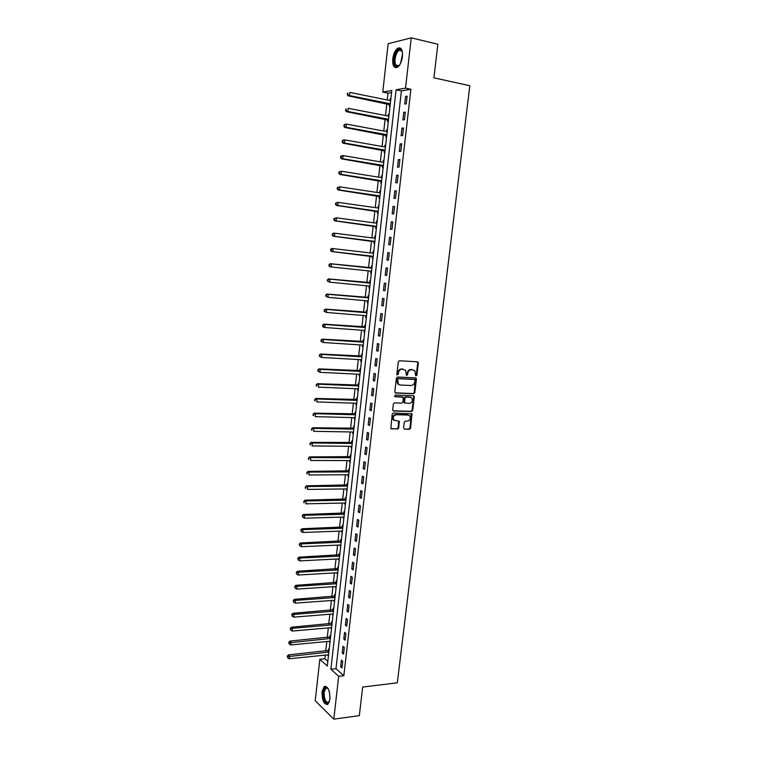 <?xml version="1.0" encoding="UTF-8"?>
<svg xmlns="http://www.w3.org/2000/svg" width="757" height="757" viewBox="0 0 757 757"><rect width="100%" height="100%" fill="white"/><g stroke="black" fill="none" stroke-linecap="round" stroke-linejoin="round"><path stroke-width="1.14" d="M415.688 375.841L416.889 375.264L418.347 363.019L417.495 361.808L399.45 360.758L398.305 361.865L396.857 374.261L397.037 374.895L397.86 372.548L398.466 372.728C398.92 370.485 400.141 369.293 402.128 369.179L405.582 370.201L406.405 375.368L407.209 373.031L407.815 373.21C408.278 370.977 409.49 369.795 411.458 369.671L414.845 370.675L415.688 375.841L416.274 375.084L417.732 362.849L417.325 361.789M397.037 374.895L398.277 374.327L398.466 372.728M406.405 375.368L407.635 374.8L407.815 373.21M322.056 691.68L324.138 686.571C327.961 686.069 329.891 690.289 329.92 699.231L327.857 704.313C324.005 704.776 322.075 700.566 322.056 691.68M392.769 58.857C393.545 53.51 395.277 49.924 397.955 48.098C401.286 47.123 402.79 49.971 402.45 56.661C401.655 62.008 399.933 65.585 397.293 67.382C393.924 68.367 392.419 65.518 392.769 58.857M403.604 427.989L404.456 429.153L409.461 429.247L410.587 428.131L411.95 413.842L393.347 413.019L392.202 414.145L390.839 428.566L397.624 429.02L398.759 427.894L399.213 421.261L393.81 420.012C392.656 417.258 393.47 415.498 396.261 414.722L408.099 415.054L409.764 415.867C410.947 418.593 410.143 420.353 407.37 421.157L405.411 421.11L404.285 422.226L403.604 427.989M411.24 37.85L437.858 44.237L433.931 77.839L469.823 85.74L397.321 682.823L362.669 687.044L359.329 715.649L333.799 719.15L315.234 700.755L319.833 659.29L327.308 666.037L391.795 90.518L382.777 92.08L388.142 43.726L411.24 37.85L405.525 88.134L396.091 89.771L330.866 669.245L338.672 676.285L333.799 719.15M410.9 89.269L401.409 90.878L335.994 668.686L343.848 675.689L410.9 89.269L405.525 88.134M343.848 675.689L338.672 676.285M413.691 393.754L414.817 392.646L416.435 379.096L415.584 377.894L397.557 377.014L396.403 378.131L394.804 391.833L395.684 393.034L413.691 393.754L413.085 393.555L414.211 392.448L415.442 377.885M414.306 396.942L412.697 410.426L411.571 411.543L393.583 411.004L392.713 409.821L393.385 403.992L394.539 402.866L401.882 403.121L403.017 402.005L403.226 397.264L394.955 396.668L395.145 395.05L413.454 395.76L414.306 396.942L413.7 396.734L412.092 410.209L412.697 410.426M405.553 96.432L404.683 104.069L406.263 103.832L407.134 96.177L405.553 96.432L407.067 96.745M403.746 112.32L402.875 119.928L404.446 119.738L405.317 112.112L403.746 112.32L405.26 112.623M401.939 128.151L401.078 135.73L402.639 135.579L403.509 127.98L401.939 128.151L403.453 128.435M400.15 143.925L399.289 151.466L400.841 151.362L401.702 143.792L400.15 143.925L401.664 144.19M398.362 159.632L397.501 167.155L399.053 167.089L399.914 159.547L398.362 159.632L399.876 159.888M396.573 175.283L395.722 182.778L397.264 182.749L398.125 175.236L396.573 175.283L398.087 175.529M394.804 190.868L393.952 198.334L395.485 198.353L396.337 190.868L394.804 190.868L396.318 191.105M393.034 206.406L392.192 213.834L393.716 213.89L394.567 206.443L393.034 206.406L394.548 206.623M391.274 221.877L390.432 229.276L391.956 229.371L392.798 221.952L391.274 221.877L392.788 222.075M389.524 237.291L388.682 244.662L390.196 244.795L391.038 237.405L389.524 237.291L391.028 237.48M387.773 252.639L386.941 259.992L388.445 260.162L389.278 252.8L387.773 252.639L389.278 252.819M386.032 267.94L385.199 275.264L386.695 275.472L387.537 268.129L386.032 267.94M384.301 283.175L383.468 290.47L384.963 290.726L385.796 283.411L384.301 283.175M382.569 298.362L381.746 305.629L383.231 305.913L384.054 298.627L382.569 298.362M380.856 313.483L380.023 320.722L381.5 321.053L382.332 313.795L380.856 313.483M379.134 328.547L378.32 335.767L379.787 336.127L380.61 328.898L379.134 328.547M377.431 343.564L376.608 350.746L378.074 351.153L378.897 343.943L377.431 343.564M375.727 358.515L374.914 365.678L376.371 366.114L377.185 358.941L375.727 358.515M374.034 373.419L373.22 380.544L374.668 381.026L375.481 373.873L374.034 373.419M372.34 388.256L371.536 395.362L372.974 395.873L373.788 388.757L372.34 388.256M370.656 403.046L369.851 410.124L371.29 410.673L372.094 403.576L370.656 403.046M368.981 417.779L368.176 424.828L369.605 425.415L370.41 418.347L368.981 417.779M367.315 432.455L366.511 439.486L367.93 440.11L368.735 433.061L367.315 432.455M365.65 447.084L364.855 454.086L366.265 454.739L367.06 447.728L365.65 447.084M363.994 461.656L363.199 468.63L364.6 469.321L365.404 462.328L363.994 461.656M362.338 476.172L361.553 483.117L362.944 483.846L363.738 476.882L362.338 476.172M360.692 490.631L359.906 497.557L361.297 498.324L362.092 491.378L360.692 490.631M359.055 505.042L358.269 511.94L359.651 512.735L360.446 505.827L359.055 505.042M357.418 519.406L356.642 526.276L358.014 527.109L358.799 520.22L357.418 519.406M355.79 533.704L355.014 540.555L356.386 541.416L357.172 534.556L355.79 533.704M354.172 547.964L353.396 554.786L354.759 555.676L355.535 548.844L354.172 547.964M352.554 562.158L351.778 568.961L353.14 569.889L353.916 563.076L352.554 562.158M350.945 576.314L350.169 583.079L351.522 584.044L352.298 577.26L350.945 576.314M349.337 590.403L348.57 597.159L349.914 598.153L350.69 591.387L349.337 590.403M347.737 604.455L346.98 611.173L348.315 612.205L349.081 605.468L347.737 604.455M346.148 618.45L345.391 625.15L346.725 626.209L347.482 619.5L346.148 618.45M344.558 632.398L343.801 639.069L345.126 640.167L345.892 633.477L344.558 632.398M342.978 646.289L342.221 652.941L343.546 654.067L344.303 647.405L342.978 646.289M341.407 660.132L340.65 666.766L341.965 667.92L342.722 661.277L341.407 660.132M391.558 92.553L388.01 93.158L387.253 99.981M386.846 103.614L385.512 115.528M385.114 119.095L383.79 131.027M383.392 134.528L382.067 146.461M381.679 149.895L380.345 161.837M379.967 165.215L378.632 177.157M378.263 180.469L376.929 192.42M376.57 195.666L375.235 207.626M374.876 210.815L373.542 222.776M373.192 225.898L371.857 237.868M371.517 240.934L370.182 252.904M369.851 255.904L368.517 267.846M368.176 270.874L366.852 282.73M366.511 285.786L365.196 297.548M364.855 300.652L363.549 312.319M363.199 315.451L361.912 327.033M361.553 330.203L360.275 341.691M359.916 344.899L358.638 356.292M358.279 359.537L357.02 370.845M356.651 374.128L355.402 385.351M355.033 388.663L353.784 399.791M353.415 403.15L352.175 414.193M351.797 417.58L350.576 428.528M350.198 431.954L348.986 442.826M348.599 446.28L347.397 457.058M346.999 460.559L345.807 471.251M345.419 474.781L344.236 485.388M343.839 488.946L342.656 499.478M342.259 503.064L341.095 513.511M340.688 517.135L339.533 527.497M339.127 531.159L337.972 541.435M337.565 545.125L336.43 555.316M336.013 559.044L334.878 569.15M334.462 572.917L333.345 582.947M332.919 586.732L331.812 596.677M331.386 600.5L330.279 610.369M329.853 614.23L328.756 624.014M328.32 627.903L327.242 637.612M326.806 641.529L325.728 651.152M325.292 655.098L324.876 658.76L327.828 661.391M390.867 98.77L390.158 98.883L389.978 100.53M389.552 104.305L389.325 106.321L390.035 106.217M389.126 114.269L388.426 114.364L388.237 116.058M387.821 119.767L387.593 121.782L388.294 121.697M387.395 129.721L386.695 129.788L386.505 131.529M386.098 135.172L385.871 137.178L386.572 137.112M385.673 145.098L384.982 145.155L384.783 146.934M384.376 150.52L384.159 152.517L384.849 152.469M383.96 160.427L383.269 160.465L383.061 162.291M382.663 165.811L382.446 167.799L383.137 167.77M382.247 175.7L381.556 175.719L381.348 177.583M380.96 181.046L380.743 183.024L381.424 183.014M380.544 190.915L379.853 190.915L379.645 192.827M379.257 196.224L379.039 198.192L379.721 198.202M378.841 206.074L378.159 206.055L377.942 208.005M377.573 211.345L377.346 213.304L378.027 213.332M377.147 221.176L376.475 221.139L376.248 223.097M375.879 226.4L375.661 228.359L376.343 228.406M374.791 236.165L375.463 236.25L374.791 236.165L374.573 238.124M374.204 241.417L373.986 243.366L374.658 243.423M373.116 251.144L373.788 251.22L373.116 251.144L372.898 253.084M372.529 256.368L372.312 258.307L372.983 258.383L372.312 258.307M372.113 266.142L371.441 266.057L371.223 267.997M370.864 271.261L370.646 273.201L371.308 273.296L370.646 273.201M370.447 281.027L369.776 280.923L369.567 282.853M369.198 286.108L368.981 288.029L369.643 288.143M368.782 295.845L368.12 295.722L367.902 297.652M368.176 301.258L367.533 300.889L367.325 302.809L367.987 302.942M367.126 310.616L366.473 310.474L366.256 312.395M365.886 315.669L365.678 317.543L366.341 317.685M365.48 325.33L364.827 325.179L364.609 327.09M364.24 330.402L364.032 332.209L364.694 332.38M363.833 339.997L363.18 339.827L362.972 341.729M362.594 345.078L362.395 346.829L363.048 347.009M362.206 354.607L361.553 354.418L361.335 356.31M360.957 359.698L360.767 361.401L361.42 361.6M360.569 369.161L359.925 368.952L359.707 370.845M359.329 374.261L359.14 375.917L359.793 376.125M358.941 383.657L358.298 383.439L358.089 385.322M357.701 388.776L357.522 390.375L358.165 390.603M357.323 398.106L356.689 397.87L356.471 399.743M356.083 403.235L355.913 404.777L356.547 405.023M355.714 412.508L355.071 412.253L354.863 414.117M354.475 417.646L354.304 419.141L354.938 419.397M354.106 426.853L353.472 426.579L353.264 428.443M352.866 432.001L352.705 433.439L353.339 433.723M352.507 441.142L351.873 440.858L351.664 442.713M351.267 446.308L351.106 447.69L351.74 447.983M350.907 455.383L350.283 455.089L350.075 456.935M349.668 460.559L349.516 461.893L350.141 462.205M349.318 469.577L348.693 469.264L348.485 471.1M348.078 474.762L347.936 476.049L348.561 476.371M347.737 483.714L347.113 483.382L346.905 485.218M346.488 488.918L346.356 490.148L346.98 490.489M346.157 497.803L345.533 497.453L345.334 499.289M344.918 503.017L344.785 504.19L345.4 504.55M344.586 511.846L343.962 511.477L343.763 513.303M343.337 517.059L343.829 518.564M343.016 525.831L342.401 525.453L342.202 527.269M341.776 531.064L342.268 532.531M341.454 539.769L340.839 539.372L340.641 541.189M340.215 545.012L340.707 546.44M339.902 553.66L339.287 553.253L339.089 555.051M338.653 558.912L339.155 560.303M338.351 567.495L337.745 567.078L337.537 568.867M337.102 572.756L337.603 574.128M336.799 581.291L336.203 580.846L335.994 582.635M335.559 586.561L336.061 587.886M335.266 595.03L334.66 594.576L334.462 596.355M334.017 600.31L334.528 601.607M333.733 608.723L333.127 608.25L332.929 610.028M332.484 614.012L332.995 615.28M332.2 622.368L331.604 621.885L331.405 623.654M330.96 627.667L331.471 628.897M330.677 635.965L330.08 635.464L329.891 637.233M329.437 641.274L329.948 642.475M329.163 649.515L328.566 649.004L328.368 650.755M327.913 654.833L328.434 655.997M324.876 658.76L319.833 659.29M388.01 93.158L382.777 92.08M401.409 90.878L396.091 89.771M335.994 668.686L330.866 669.245M390.158 98.883L390.839 99.025M388.426 114.364L389.107 114.496M386.695 129.788L387.376 129.92M384.982 145.155L385.654 145.278M383.269 160.465L383.941 160.579M381.556 175.719L382.228 175.832M379.853 190.915L380.525 191.019M378.159 206.055L378.831 206.15M376.475 221.139L377.147 221.233M368.981 288.029L369.653 288.095M367.325 302.809L367.997 302.876M365.678 317.543L366.35 317.599M364.032 332.209L364.704 332.266M362.395 346.829L363.067 346.876M360.767 361.401L361.439 361.439M359.14 375.917L359.812 375.945M357.522 390.375L358.193 390.404M355.913 404.777L356.575 404.806M354.304 419.141L354.967 419.151M352.705 433.439L353.368 433.449M351.106 447.69L351.768 447.699M349.516 461.893L350.179 461.893M347.936 476.049L348.599 476.039M346.356 490.148L347.018 490.139M344.785 504.19L345.438 504.181M343.214 518.195L343.877 518.176M341.653 532.143L342.315 532.114M340.092 546.043L340.754 546.015M338.549 559.887L339.202 559.858M336.997 573.692L337.66 573.655M335.465 587.441L336.117 587.404M333.922 601.143L334.585 601.096M332.399 614.798L333.052 614.75M330.875 628.405L331.528 628.348M329.352 641.964L330.014 641.908M327.847 655.477L328.5 655.411M386.941 259.992L388.445 260.162M385.199 275.264L386.704 275.416M383.468 290.47L384.972 290.612M381.746 305.629L383.25 305.762M380.023 320.722L381.528 320.845M378.32 335.767L379.815 335.871M376.608 350.746L378.103 350.841M374.914 365.678L376.409 365.754M373.22 380.544L374.715 380.62M371.536 395.362L373.031 395.419M369.851 410.124L371.346 410.171M393.082 410.824L393.583 411.004M368.176 424.828L369.671 424.866M366.511 439.486L367.997 439.505M364.855 454.086L366.341 454.096M363.199 468.63L364.685 468.621M361.553 483.117L363.029 483.108M359.906 497.557L361.392 497.529M358.269 511.94L359.745 511.902M356.642 526.276L358.118 526.229M355.014 540.555L356.49 540.498M353.396 554.786L354.872 554.711M351.778 568.961L353.254 568.876M350.169 583.079L351.645 582.985M348.57 597.159L350.046 597.046M346.98 611.173L348.447 611.06M345.391 625.15L346.857 625.017M343.801 639.069L345.268 638.936M342.221 652.941L343.687 652.789M340.65 666.766L342.117 666.605M407.209 373.031C407.673 370.798 408.884 369.615 410.843 369.492L412.338 369.577M397.86 372.548C398.324 370.305 399.545 369.123 401.522 369L403.036 369.075M395.163 392.836L413.085 393.555M414.893 380.298L414.297 379.456L398.475 378.699L397.671 379.475L398.277 384.036L400.273 385.02L411.079 385.502C413.038 385.36 414.24 384.187 414.694 381.963L414.893 380.298M399.261 384.774L397.68 383.846L396.876 380.97L397.879 378.509L413.682 379.266M393.034 410.786L410.966 411.325L412.092 410.209M402.459 396.914L394.529 396.469M409.433 403.377C412.234 402.582 413.029 400.803 411.799 398.04L410.162 397.245L406.007 397.084L404.872 398.201L404.654 402.932L409.433 403.377M404.673 403.027L403.812 401.844L404.266 397.993L405.402 396.886L409.556 397.037M413.7 396.734L413.35 395.75M394.482 420.58L393.214 419.785C392.06 417.031 392.874 415.271 395.665 414.495L407.493 414.827M391.492 428.897L397.028 428.784L398.163 427.658L398.532 420.939M404.456 429.153L408.865 429.02L409.982 427.904L411.269 413.54M390.65 100.662L349.885 92.42L349.545 95.6L348.116 95.855L390.196 104.769M347.794 94.436L347.927 93.158L347.226 94.54L349.545 95.6L390.3 103.775M347.359 93.262L347.927 93.158M348.116 95.855L347.226 94.54M388.918 116.19L348.192 108.308L347.851 111.478L346.432 111.686L388.464 120.221M387.688 119.682L388.53 119.578L387.688 119.682M346.1 110.314L346.233 109.046L345.533 110.399L347.851 111.478L388.568 119.284M345.665 109.131L346.233 109.046M346.432 111.686L345.533 110.399M387.177 131.652L346.498 124.129L346.157 127.29L344.747 127.46L386.732 135.617M344.407 126.135L344.539 124.867L343.839 126.201L346.157 127.29L386.836 134.737M343.981 124.943L345.078 124.309L346.498 124.129L344.539 124.867M344.747 127.46L343.839 126.201M385.455 147.057L344.804 139.903L344.473 143.045L343.063 143.177L385.02 150.955M342.722 141.89L342.864 140.632L342.296 140.688L342.164 141.947L344.473 143.045L385.114 150.132M342.296 140.688L343.404 140.036L344.804 139.903L342.864 140.632M343.063 143.177L342.164 141.947M383.733 162.405L343.129 155.611L342.789 158.743L341.388 158.828L383.307 166.237M341.047 157.588L341.18 156.339L340.622 156.377L340.489 157.626L342.789 158.743L383.392 165.471M340.622 156.377L341.729 155.705L343.129 155.611L341.18 156.339M341.388 158.828L340.489 157.626M399.668 64.979C398.097 66.777 396.706 67.07 395.504 65.85C391.539 61.979 396.99 46.035 401.068 49.725L402.412 52.11M402.241 51.561L401.409 50.464L399.251 50.35C395.656 51.959 393.517 62.755 396.242 65.386L399.289 65.405M400.292 48.013L398.797 48.363C394.35 50.359 391.691 63.749 395.069 67.013M329.456 701.588C327.251 706.981 322.397 699.25 323.4 692.078C323.882 688.662 324.971 687.101 326.655 687.394L328.131 688.586M328.008 688.425L325.822 688.17L324.157 692.258C324.166 699.373 325.718 702.742 328.812 702.373L329.371 701.767M325.595 686.202L322.898 691.605C322.681 698.796 324.204 703.111 327.459 704.549M382.02 177.696L341.454 171.252L341.123 174.375L339.723 174.422L381.604 181.472M339.382 173.23L339.514 171.981L338.956 172L338.824 173.249L341.123 174.375L381.679 180.743M338.956 172L341.454 171.252L339.514 171.981M339.723 174.422L338.824 173.249M380.317 192.931L339.789 186.837L339.448 189.95L338.067 189.96L379.9 196.64M380.345 192.675L379.777 192.846M337.717 188.805L337.849 187.566L337.3 187.566L337.168 188.815L339.448 189.95L379.976 195.968M337.3 187.566L339.789 186.837L337.849 187.566M338.067 189.96L337.168 188.815M378.481 208.08L338.124 202.365L337.792 205.469L336.411 205.431L378.207 211.752M378.651 207.806L377.97 208.014M336.061 204.324L336.193 203.084L335.644 203.075L335.512 204.314L337.792 205.469L377.062 211.118M335.644 203.075L338.124 202.365L336.193 203.084M336.411 205.431L335.512 204.314M376.92 223.22L336.468 217.836L336.136 220.921L334.764 220.845L376.522 226.807M376.958 222.88L376.172 223.126M334.405 219.785L334.537 218.555L333.998 218.527L333.865 219.757L336.136 220.921L375.377 226.192M333.998 218.527L336.468 217.836L334.537 218.555M334.764 220.845L333.865 219.757M375.235 238.285L334.821 233.241L334.49 236.316L333.127 236.212L374.838 241.805M375.273 237.887L374.374 238.181M332.768 235.19L332.9 233.96L332.351 233.922L332.219 235.143L334.49 236.316L373.703 241.199M332.351 233.922L333.459 233.137L334.821 233.241L332.9 233.96M333.127 236.212L332.219 235.143M373.551 253.292L333.175 248.599L332.853 251.655L331.49 251.513L373.163 256.755M373.598 252.847L372.52 253.179M331.131 250.529L331.254 249.308L330.714 249.252L330.582 250.472L332.853 251.655L372.028 256.159M330.714 249.252L331.821 248.457L333.175 248.599L331.254 249.308M331.49 251.513L330.582 250.472M370.637 271.138L371.498 271.64M371.933 267.76L330.184 263.71L331.538 263.89L331.216 266.937L371.545 271.233M370.693 268.082L331.538 263.89L329.087 264.524L328.954 265.745L329.494 265.821L329.626 264.6M329.494 265.821L331.216 266.937L329.863 266.748L328.954 265.745M329.087 264.524L330.184 263.71M369.085 286.042L369.832 286.477M370.268 282.607L328.566 278.907L329.91 279.125L329.588 282.162L369.87 286.118M370.211 283.146L329.91 279.125L327.459 279.74L327.336 280.961L327.866 281.046L327.999 279.835M327.866 281.046L329.588 282.162L327.336 280.961M327.459 279.74L328.566 278.907M368.612 297.406L326.948 294.047L328.292 294.303L327.961 297.331L367.978 300.926M367.372 297.747L328.292 294.303L325.841 294.899L325.718 296.11L326.248 296.214L326.381 295.003M326.248 296.214L327.961 297.331L325.718 296.11M325.841 294.899L326.948 294.047M365.981 315.678L366.53 315.991M366.956 312.139L325.34 309.13L326.674 309.424L326.343 312.442L366.539 315.726M366.89 312.773L326.674 309.424L324.233 310.001L324.1 311.212L324.639 311.335L324.762 310.124M324.639 311.335L326.343 312.442L324.1 311.212M324.233 310.001L325.34 309.13M365.309 326.835L323.731 324.157L325.056 324.488L324.734 327.497L364.912 330.449M365.234 327.507L325.056 324.488L322.624 325.046L323.031 326.39L323.154 325.188M323.031 326.39L324.734 327.497L323.409 327.156L322.501 326.248M322.624 325.046L323.731 324.157M363.672 341.464L322.132 339.127L323.457 339.496L323.135 342.495L363.265 345.116M363.597 342.192L323.457 339.496L321.025 340.044L321.432 341.388L321.555 340.186M321.432 341.388L323.135 342.495L320.902 341.237M321.025 340.044L322.132 339.127M362.035 356.045L320.542 354.039L321.848 354.446L321.536 357.436L361.628 359.736M361.95 356.812L321.848 354.446L319.435 354.976L319.833 356.329L319.956 355.137M319.833 356.329L321.536 357.436L319.312 356.168M319.435 354.976L320.542 354.039M360.408 370.57L318.952 368.896L320.258 369.35L319.937 372.321L359.991 374.299M360.323 371.384L320.258 369.35L317.845 369.851L318.243 371.223L318.366 370.031M318.243 371.223L319.937 372.321L317.722 371.044M317.845 369.851L318.952 368.896M358.79 385.048L317.372 383.704L318.669 384.187L318.356 387.149L358.373 388.805M358.695 385.909L318.669 384.187L316.265 384.679L316.663 386.051L316.786 384.868M316.663 386.051L316.142 385.862M316.265 384.679L317.372 383.704M357.172 399.469L315.792 398.456L317.088 398.967L316.776 401.92L356.746 403.263M357.077 400.377L317.088 398.967L314.694 399.441L315.082 400.832L315.205 399.649M315.082 400.832L314.562 400.623M314.694 399.441L315.792 398.456M355.563 413.842L314.231 413.152L315.518 413.7L315.196 416.643L355.137 417.665M355.459 414.789L315.518 413.7L313.124 414.155L313.512 415.555L313.635 414.382M313.512 415.555L312.991 415.328M313.124 414.155L314.231 413.152M353.964 428.159L312.66 427.79L313.947 428.377L313.625 431.31L353.528 432.01M353.85 429.153L313.947 428.377L311.553 428.812L311.941 430.222L312.064 429.049M311.941 430.222L311.43 429.985M311.553 428.812L312.66 427.79M352.365 442.429L311.108 442.372L312.376 442.996L312.064 445.92L351.929 446.318M352.242 443.46L312.376 442.996L310.001 443.422L310.379 444.842L310.512 443.668M310.379 444.842L309.878 444.586M310.001 443.422L311.108 442.372M350.765 456.641L309.556 456.906L310.824 457.569L310.512 460.474L350.33 460.559M350.652 457.72L310.824 457.569L308.449 457.976L308.828 459.404L308.951 458.24M308.828 459.404L308.326 459.13M308.449 457.976L309.556 456.906M349.185 470.807L308.004 471.384L309.263 472.084L308.96 474.98L348.74 474.762M349.053 471.923L309.263 472.084L306.897 472.472L307.276 473.91L307.399 472.747M307.276 473.91L306.774 473.627M306.897 472.472L308.004 471.384M347.605 484.915L306.462 485.814L307.721 486.543L307.408 489.429L347.151 488.908M347.472 486.079L307.721 486.543L305.355 486.912L305.733 488.36L305.856 487.205M305.733 488.36L305.232 488.066M305.355 486.912L306.462 485.814M346.025 498.977L304.929 500.188L306.178 500.954L305.875 503.831L345.57 502.998M345.892 500.188L306.178 500.954L303.822 501.304L304.2 502.762L304.323 501.607M304.2 502.762L303.699 502.449M303.822 501.304L304.929 500.188M344.454 512.991L303.396 514.505L304.645 515.309L304.333 518.176L344 517.04M344.312 514.24L304.645 515.309L302.289 515.64L302.668 517.107L302.791 515.962M304.333 518.176L302.668 517.107M302.289 515.64L303.396 514.505M342.893 526.957L301.873 528.774L303.112 529.607L302.809 532.464L342.429 531.036M342.741 528.244L303.112 529.607L300.766 529.928L301.144 531.405L301.267 530.26M302.809 532.464L301.144 531.405M300.766 529.928L301.873 528.774M341.331 540.867L300.359 542.996L301.589 543.857L301.286 546.705L340.868 544.983M341.18 542.201L301.589 543.857L299.252 544.16L299.621 545.646L299.744 544.51M301.286 546.705L299.621 545.646M299.252 544.16L300.359 542.996M339.779 554.73L298.845 557.161L300.065 558.06L299.763 560.89L339.316 558.874M339.628 556.102L300.065 558.06L297.738 558.344L298.107 559.839L298.23 558.704M299.763 560.89L298.107 559.839M297.738 558.344L298.845 557.161M338.228 568.545L297.34 571.27L298.551 572.207L298.249 575.027L337.764 572.718M338.076 569.955L298.551 572.207L296.233 572.481L296.593 573.976L296.716 572.85M298.249 575.027L296.593 573.976M296.233 572.481L297.34 571.27M336.685 582.313L295.836 585.331L297.047 586.306L296.744 589.116L336.212 586.514M336.524 583.761L297.047 586.306L294.728 586.552L295.088 588.066L295.211 586.94M296.744 589.116L295.088 588.066M294.728 586.552L295.836 585.331M335.152 596.024L294.341 599.345L295.542 600.348L295.249 603.149L334.679 600.263M334.982 597.519L293.233 600.585L293.593 602.108L293.716 600.982M295.249 603.149L293.593 602.108M293.233 600.585L294.341 599.345M333.619 609.697L292.845 613.312L294.047 614.343L293.744 617.135L333.146 613.965M333.449 611.221L291.738 614.561L292.098 616.094L292.221 614.977M293.744 617.135L292.098 616.094M291.738 614.561L292.845 613.312M332.096 623.314L291.36 627.222L292.552 628.282L292.259 631.064L331.613 627.61M331.916 624.885L290.253 628.49L290.612 630.032L290.726 628.916M292.259 631.064L290.612 630.032M290.253 628.49L291.36 627.222M330.572 636.883L289.874 641.084L291.067 642.173L290.773 644.945L330.09 641.217M330.393 638.492L289.25 642.807L288.777 642.371L289.127 643.914L289.25 642.807M290.773 644.945L289.127 643.914M288.777 642.371L289.874 641.084M329.058 650.414L288.408 654.89L289.59 656.016L289.297 658.779L328.566 654.767M328.869 652.061L287.774 656.65L287.3 656.196L287.651 657.757L287.774 656.65M289.297 658.779L287.651 657.757M287.3 656.196L288.408 654.89M416.274 375.084L416.889 375.264M397.671 374.147L398.277 374.327M407.02 374.62L407.635 374.8M410.843 369.492L411.458 369.671M401.522 369L402.128 369.179M417.732 362.849L418.347 363.019M415.82 378.907L416.435 379.096M414.211 392.448L414.817 392.646M397.879 378.509L398.475 378.699M397.075 379.285L397.671 379.475M396.876 380.97L397.472 381.159M410.966 411.325L411.571 411.543M402.005 396.753L402.601 396.961M405.402 396.886L406.007 397.084M404.266 397.993L404.872 398.201M403.812 401.844L404.418 402.052M395.665 414.495L396.261 414.722M398.844 421.886L399.441 422.113M398.163 427.658L398.759 427.894M397.028 428.784L397.624 429.02M411.581 414.486L412.187 414.704M409.982 427.904L410.587 428.131M408.865 429.02L409.461 429.247M389.041 104.05L390.29 103.86M389.429 104.22L390.271 104.088L389.401 104.201M387.319 119.521L388.559 119.36M385.587 134.926L386.827 134.803M385.975 135.087L386.808 135.001M383.875 150.283L385.105 150.189M384.253 150.435L385.086 150.378M382.162 165.575L383.383 165.518M382.54 165.726L383.364 165.688M400.576 63.361L402.573 53.984M402.554 55.441L401.144 62.027M330.024 697.973L329.409 691.955M380.459 180.809L381.679 180.791M380.837 180.961L381.66 180.942M378.755 195.997L379.967 195.997M379.134 196.139L379.957 196.148M377.44 211.26L378.254 211.288M376.456 223.164L376.929 223.183M375.756 226.324L376.57 226.371M374.431 238.162L375.235 238.228M374.081 241.332L374.885 241.407M372.756 253.131L373.561 253.217M372.406 256.292L373.21 256.377M371.091 268.044L371.886 268.148M370.731 271.186L371.536 271.299M369.425 282.9L370.22 283.023M369.028 282.948L370.211 283.127M369.189 286.051L369.87 286.165M367.77 297.7L368.564 297.842M366.114 312.442L366.908 312.613M365.726 312.499L366.89 312.745M364.477 327.138L365.262 327.327M364.079 327.194L365.243 327.469M362.83 341.776L363.615 341.984M362.442 341.833L363.597 342.145M361.203 356.358L361.978 356.585M360.805 356.424L361.96 356.765M359.575 370.892L360.351 371.138M359.178 370.958L360.332 371.327M357.957 385.37L358.723 385.644M357.559 385.436L358.704 385.833M356.339 399.8L357.105 400.084M355.941 399.866L357.077 400.292M354.73 414.174L355.497 414.486M354.333 414.249L355.468 414.704M353.122 428.5L353.888 428.822M352.734 428.576L353.86 429.058M351.532 442.769L352.279 443.11M351.134 442.845L352.26 443.356M349.933 456.991L350.69 457.351M349.545 457.067L350.661 457.607M348.352 471.157L349.1 471.545M347.955 471.242L349.072 471.81M346.772 485.275L347.52 485.682M346.375 485.36L347.482 485.956M345.192 499.346L345.94 499.762M344.804 499.431L345.902 500.055M343.631 513.36L344.369 513.795M343.233 513.454L344.331 514.098M342.06 527.326L342.798 527.78M341.672 527.421L342.76 528.102M340.508 541.246L341.237 541.719M340.12 541.34L341.199 542.05M338.956 555.118L339.675 555.61M338.559 555.212L339.647 555.941M337.404 568.933L338.133 569.444M337.016 569.037L338.095 569.794M335.862 582.701L336.581 583.231M335.474 582.805L336.543 583.59M334.329 596.421L335.048 596.97M333.941 596.525L335.001 597.339M332.796 610.095L333.515 610.662M332.408 610.208L333.468 611.041M331.273 623.721L331.982 624.298M330.885 623.834L331.935 624.695M329.749 637.299L330.459 637.896M329.371 637.413L330.412 638.293M328.235 650.821L328.945 651.436M327.857 650.944L328.898 651.853M397.955 48.098L398.882 48.316M417.467 361.912L418.082 362.083M415.565 377.998L416.17 378.188M397.68 383.846L398.277 384.036M404.049 402.715L404.654 402.932M413.454 395.854L414.06 396.053M393.214 419.785L393.81 420.012M398.617 421.034L399.213 421.261M411.354 413.625L411.95 413.842M401.409 50.464L401.068 49.725M401.882 50.956L399.251 50.35M327.573 687.962L325.822 688.17M327.166 687.924L326.655 687.394"/></g></svg>
